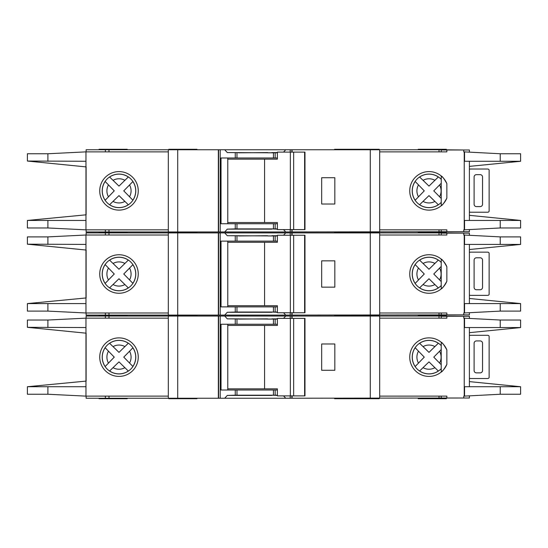 <?xml version="1.0" encoding="UTF-8"?>
<svg xmlns="http://www.w3.org/2000/svg" width="548" height="548" viewBox="0 0 548 548"><rect width="100%" height="100%" fill="white"/><g stroke="black" fill="none" stroke-linecap="round" stroke-linejoin="round"><path stroke-width="0.82" d="M304.626 395.889L304.626 318.388L304.976 318.388L304.976 395.889L293.653 395.889L293.653 318.388L277.377 318.388L277.377 325.437L227.783 325.437M293.653 395.889L290.351 395.889L290.351 318.388M290.351 395.889L277.377 395.889L277.377 388.847L264.574 388.847L264.574 325.437M264.574 388.847L227.783 388.847M304.626 318.388L293.653 318.388M469.403 335.513A4.699 4.699 0 0 1 470.807 335.301L487.247 335.301A4.699 4.699 0 0 1 488.193 335.39A1.171 1.171 0 0 1 489.131 336.541L489.131 377.264A1.171 1.171 0 0 1 488.193 378.415A4.699 4.699 0 0 1 487.247 378.51L470.807 378.51A4.699 4.699 0 0 1 469.403 378.298M480.206 372.873L476.445 372.873A2.35 2.35 0 0 1 474.095 370.523L474.095 343.281A2.35 2.35 0 0 1 476.445 340.931L480.206 340.931A2.35 2.35 0 0 1 482.548 343.281L482.548 370.523A2.35 2.35 0 0 1 480.206 372.873M419.576 371.023L428.995 361.885L438.325 371.03A16.728 16.728 0 0 1 419.617 370.982L428.995 361.885L434.886 367.701A12.09 12.09 0 0 1 423.07 367.674M109.566 371.023L118.984 361.885L128.314 371.03A16.728 16.728 0 0 1 109.607 370.982L118.984 361.885L124.876 367.701A12.09 12.09 0 0 1 113.059 367.674M469.403 318.299L469.403 316.271L441.215 316.271L441.215 318.155M520.6 394.245L520.6 386.73L520.6 394.245L500.228 394.245L464.231 396.129L464.231 318.155L463.766 318.155L463.766 316.271M469.403 395.985L469.403 398.006L463.766 398.006L463.766 396.129L464.231 396.129M463.766 398.006L441.215 398.006L441.215 396.129M441.215 368.653L441.215 345.624M127.211 315.1L127.211 315.573L99.03 315.573L127.211 315.573L127.211 316.038M379.216 316.038L379.216 315.573L334.595 315.573L334.595 316.038M196.965 316.038L196.965 315.573L168.784 315.573L168.784 316.038M379.216 315.1L379.216 315.573L351.035 315.573L351.035 316.038M196.965 398.238L196.965 398.711L168.784 398.711L168.784 398.238M379.216 398.238L379.216 398.711L334.595 398.711L334.595 398.238M446.387 398.238L446.387 398.711L418.199 398.711L418.199 398.238M351.035 398.711L351.035 398.238M118.991 340.356A16.789 16.789 0 0 0 102.209 357.138A16.789 16.789 0 0 0 118.991 373.928A16.789 16.789 0 0 0 135.781 357.138A16.789 16.789 0 0 0 118.991 340.356M118.991 376.401A19.255 19.255 0 0 1 99.736 357.138A19.255 19.255 0 0 1 118.991 337.883A19.255 19.255 0 0 1 138.254 357.138A19.255 19.255 0 0 1 118.991 376.401M271.883 395.183L277.377 395.423M283.556 395.889L285.72 398.238L224.707 398.238L227.304 395.423L271.883 395.423M271.883 319.094L267.657 319.094M267.657 318.861L238.538 319.094M429.009 340.356A16.789 16.789 0 0 0 412.219 357.138A16.789 16.789 0 0 0 441.25 368.619L441.25 372.003C442.346 371.667 444.209 369.126 446.853 364.372A19.255 19.255 0 0 1 409.746 357.138A19.255 19.255 0 0 1 446.853 349.905C444.216 345.165 442.346 342.616 441.25 342.274L441.25 345.658A16.789 16.789 0 0 0 429.009 340.356M464.231 318.155L500.228 320.032L520.6 320.032L520.6 327.546L520.6 320.032M446.853 316.271L446.853 318.155L379.689 318.155M464.231 386.73L520.6 386.73L469.403 381.614M469.403 332.67L520.6 327.56L500.228 327.546L500.228 320.032M464.231 327.546L500.228 327.546M446.853 398.006L446.853 396.129L379.689 396.129M132.924 366.502L123.759 357.138L132.883 347.822A16.728 16.728 0 0 1 132.883 366.454L123.759 357.138L129.554 351.254A12.09 12.09 0 0 1 129.554 363.023M131.869 348.877L132.438 348.288M127.252 370.01L127.848 370.585M105.106 347.706L114.258 357.138L105.154 366.53A16.728 16.728 0 0 1 105.154 347.754L114.258 357.138L108.463 363.077A12.09 12.09 0 0 1 108.463 351.206M106.161 365.468L105.593 366.064M128.355 343.206L118.984 352.391L109.566 343.254M110.669 344.308L110.073 343.74M109.607 343.295A16.728 16.728 0 0 1 128.314 343.247L118.984 352.391L113.059 346.61A12.09 12.09 0 0 1 124.876 346.576M434.886 346.576L428.995 352.391L419.617 343.295A16.728 16.728 0 0 1 438.325 343.247L434.886 346.576A12.09 12.09 0 0 0 423.07 346.61L428.995 352.391L438.366 343.206M439.565 363.023A12.09 12.09 0 0 0 439.565 351.254L433.769 357.138L441.215 364.721L433.769 357.138L441.215 349.562M437.27 370.01L437.859 370.585M415.117 347.706L424.268 357.138L415.165 366.53A16.728 16.728 0 0 1 415.165 347.754L424.268 357.138L418.473 363.077A12.09 12.09 0 0 1 418.473 351.206M416.179 365.468L415.603 366.064M420.679 344.308L420.083 343.74M86.111 333.184L86.111 381.093L86.111 333.184L27.4 327.32L85.968 327.546L85.968 318.155L168.311 318.155M168.311 396.129L85.968 396.129L85.968 327.546M238.538 318.861L227.304 318.861L224.707 316.038L105.367 316.038L105.367 318.155M224.707 316.038L285.72 316.038L283.556 318.388M290.214 318.388L290.214 316.038L285.72 316.038M290.214 316.038L439.01 316.038L439.01 318.155M464.231 316.271L439.01 316.038M86.111 318.155L86.111 316.038L105.367 316.038M464.231 398.006L285.72 398.238M277.377 319.094L227.304 318.861M277.377 324.258L273.438 324.258L273.438 319.094M277.377 395.183L273.438 395.183L273.438 390.018L277.377 390.018M224.707 398.238L220.214 398.238L220.214 316.038M227.304 395.423L235.256 395.183L235.256 390.018L273.438 390.018M273.438 324.258L221.029 324.258L221.029 390.018L235.256 390.018M273.438 395.183L235.256 395.183M86.111 396.129L86.111 398.238L220.214 398.238M168.311 398.238L168.311 316.038M446.853 364.372L446.853 349.905M379.689 398.238L379.689 316.038M85.968 318.155L47.895 320.032L27.4 320.032L27.4 327.32M86.111 381.093L27.4 386.73L85.968 386.73M85.968 396.129L47.895 394.245L27.4 394.245L27.4 386.957M218.577 398.238L218.577 316.038M218.337 398.238L218.337 316.038M334.828 343.986L334.828 370.29L321.676 370.29L321.676 343.986L334.828 343.986M292.084 398.238L292.084 395.889M292.084 318.388L292.084 316.038M291.851 398.238L291.851 395.889M291.851 318.388L291.851 316.038M227.783 324.258L227.783 390.018M127.211 398.238L127.211 398.711L99.03 398.711L99.03 398.238M446.387 315.1L446.387 315.573L418.199 315.573L446.387 315.573L446.387 316.038M99.03 315.1L99.03 316.038M277.377 318.861L271.883 318.861M469.403 252.375A4.699 4.699 0 0 1 470.807 252.155L487.247 252.155A4.699 4.699 0 0 1 488.193 252.251A1.171 1.171 0 0 1 489.131 253.402L489.131 294.125A1.171 1.171 0 0 1 488.193 295.276A4.699 4.699 0 0 1 487.247 295.372L470.807 295.372A4.699 4.699 0 0 1 469.403 295.153M480.206 289.734L476.445 289.734A2.35 2.35 0 0 1 474.095 287.385L474.095 260.142A2.35 2.35 0 0 1 476.445 257.793L480.206 257.793A2.35 2.35 0 0 1 482.548 260.142L482.548 287.385A2.35 2.35 0 0 1 480.206 289.734M469.403 169.236A4.699 4.699 0 0 1 470.807 169.017L487.247 169.017A4.699 4.699 0 0 1 488.193 169.113A1.171 1.171 0 0 1 489.131 170.264L489.131 210.987A1.171 1.171 0 0 1 488.193 212.138A4.699 4.699 0 0 1 487.247 212.234L470.807 212.234A4.699 4.699 0 0 1 469.403 212.014M480.206 206.596L476.445 206.596A2.35 2.35 0 0 1 474.095 204.246L474.095 177.004A2.35 2.35 0 0 1 476.445 174.654L480.206 174.654A2.35 2.35 0 0 1 482.548 177.004L482.548 204.246A2.35 2.35 0 0 1 480.206 206.596M304.626 312.75L304.626 235.25L304.976 235.25L304.976 312.75L293.653 312.75L293.653 235.25L277.377 235.25L277.377 242.291L227.783 242.291M293.653 312.75L290.351 312.75L290.351 235.25M290.351 312.75L277.377 312.75L277.377 305.709L264.574 305.709L264.574 242.291M264.574 305.709L227.783 305.709M304.626 235.25L293.653 235.25M304.626 229.612L304.626 152.111L304.976 152.111L304.976 229.612L293.653 229.612L293.653 152.111L277.377 152.111L277.377 159.153L227.783 159.153M293.653 229.612L290.351 229.612L290.351 152.111M290.351 229.612L277.377 229.612L277.377 222.563L264.574 222.563L264.574 159.153M264.574 222.563L227.783 222.563M304.626 152.111L293.653 152.111M419.576 287.885L428.995 278.747L438.325 287.892A16.728 16.728 0 0 1 419.617 287.844L428.995 278.747L434.886 284.563A12.09 12.09 0 0 1 423.07 284.528M109.566 287.885L118.984 278.747L128.314 287.892A16.728 16.728 0 0 1 109.607 287.844L118.984 278.747L124.876 284.563A12.09 12.09 0 0 1 113.059 284.528M469.403 235.161L469.403 233.133L441.215 233.133L441.215 235.017M520.6 311.106L520.6 303.592L520.6 311.106L500.228 311.106L464.231 312.983L464.231 235.017L463.766 235.017L463.766 233.133M469.403 312.84L469.403 314.867L463.766 314.867L463.766 312.983L464.231 312.983M463.766 314.867L441.215 314.867L441.215 312.983M441.215 285.515L441.215 262.485M127.211 231.962L127.211 232.427L99.03 232.427L127.211 232.427L127.211 232.9M379.216 232.9L379.216 232.427L334.595 232.427L334.595 232.9M196.965 232.9L196.965 232.427L168.784 232.427L168.784 232.9M379.216 231.962L379.216 232.427L351.035 232.427L351.035 232.9M196.965 315.1L196.965 315.573L168.784 315.573L168.784 315.1M351.035 315.1L351.035 315.573L334.595 315.573L334.595 315.1M418.199 316.038L418.199 315.1M118.991 257.211A16.789 16.789 0 0 0 102.209 274A16.789 16.789 0 0 0 118.991 290.789A16.789 16.789 0 0 0 135.781 274A16.789 16.789 0 0 0 118.991 257.211M118.991 293.255A19.255 19.255 0 0 1 99.736 274A19.255 19.255 0 0 1 118.991 254.745A19.255 19.255 0 0 1 138.254 274A19.255 19.255 0 0 1 118.991 293.255M271.883 312.045L277.377 312.285M283.556 312.75L285.72 315.1L224.707 315.1L227.304 312.285L271.883 312.285M271.883 235.955L267.657 235.955M267.657 235.715L238.538 235.955M429.009 257.211A16.789 16.789 0 0 0 412.219 274A16.789 16.789 0 0 0 441.25 285.481L441.25 288.865C442.346 288.529 444.209 285.981 446.853 281.234A19.255 19.255 0 0 1 409.746 274A19.255 19.255 0 0 1 446.853 266.766C444.216 262.019 442.346 259.478 441.25 259.136L441.25 262.519A16.789 16.789 0 0 0 429.009 257.211M464.231 235.017L500.228 236.894L520.6 236.894L520.6 244.408L520.6 236.894M446.853 233.133L446.853 235.017L379.689 235.017M464.231 303.592L520.6 303.592L469.403 298.468M469.403 249.532L520.6 244.422L500.228 244.408L500.228 236.894M464.231 244.408L500.228 244.408M446.853 314.867L446.853 312.983L379.689 312.983M132.924 283.364L123.759 274L132.883 264.684A16.728 16.728 0 0 1 132.883 283.316L123.759 274L129.554 268.116A12.09 12.09 0 0 1 129.554 279.884M131.869 265.739L132.438 265.143M127.252 286.871L127.848 287.447M105.106 264.568L114.258 274L105.154 283.385A16.728 16.728 0 0 1 105.154 264.616L114.258 274L108.463 279.932A12.09 12.09 0 0 1 108.463 268.068M106.161 282.33L105.593 282.919M128.355 260.067L118.984 269.253L109.566 260.115M110.669 261.17L110.073 260.601M109.607 260.156A16.728 16.728 0 0 1 128.314 260.108L118.984 269.253L113.059 263.472A12.09 12.09 0 0 1 124.876 263.437M434.886 263.437L428.995 269.253L419.617 260.156A16.728 16.728 0 0 1 438.325 260.108L434.886 263.437A12.09 12.09 0 0 0 423.07 263.472L428.995 269.253L438.366 260.067M439.565 279.884A12.09 12.09 0 0 0 439.565 268.116L433.769 274L441.215 281.583L433.769 274L441.215 266.417M437.27 286.871L437.859 287.447M415.117 264.568L424.268 274L415.165 283.385A16.728 16.728 0 0 1 415.165 264.616L424.268 274L418.473 279.932A12.09 12.09 0 0 1 418.473 268.068M416.179 282.33L415.603 282.919M420.679 261.17L420.083 260.601M86.111 250.046L86.111 297.954L86.111 250.046L27.4 244.182L85.968 244.408L85.968 235.017L168.311 235.017M168.311 312.983L85.968 312.983L85.968 244.408M238.538 235.715L227.304 235.715L224.707 232.9L105.367 232.9L105.367 235.017M224.707 232.9L285.72 232.9L283.556 235.25M290.214 235.25L290.214 232.9L285.72 232.9M290.214 232.9L439.01 232.9L439.01 235.017M464.231 233.133L439.01 232.9M86.111 235.017L86.111 232.9L105.367 232.9M464.231 314.867L285.72 315.1M277.377 235.955L227.304 235.715M277.377 241.12L273.438 241.12L273.438 235.955M277.377 312.045L273.438 312.045L273.438 306.88L277.377 306.88M224.707 315.1L220.214 315.1L220.214 232.9M227.304 312.285L235.256 312.045L235.256 306.88L273.438 306.88M273.438 241.12L221.029 241.12L221.029 306.88L235.256 306.88M273.438 312.045L235.256 312.045M86.111 312.983L86.111 315.1L220.214 315.1M168.311 315.1L168.311 232.9M446.853 281.234L446.853 266.766M379.689 315.1L379.689 232.9M85.968 235.017L47.895 236.894L27.4 236.894L27.4 244.182M86.111 297.954L27.4 303.592L85.968 303.592M85.968 312.983L47.895 311.106L27.4 311.106L27.4 303.818M218.577 315.1L218.577 232.9M218.337 315.1L218.337 232.9M334.828 260.848L334.828 287.152L321.676 287.152L321.676 260.848L334.828 260.848M292.084 315.1L292.084 312.75M292.084 235.25L292.084 232.9M291.851 315.1L291.851 312.75M291.851 235.25L291.851 232.9M227.783 241.12L227.783 306.88M446.387 231.962L446.387 232.427L418.199 232.427L446.387 232.427L446.387 232.9M99.03 231.962L99.03 232.9M277.377 235.715L271.883 235.715M419.576 204.746L428.995 195.609L438.325 204.753A16.728 16.728 0 0 1 419.617 204.705L428.995 195.609L434.886 201.424A12.09 12.09 0 0 1 423.07 201.39M109.566 204.746L118.984 195.609L128.314 204.753A16.728 16.728 0 0 1 109.607 204.705L118.984 195.609L124.876 201.424A12.09 12.09 0 0 1 113.059 201.39M469.403 152.015L469.403 149.994L441.215 149.994L441.215 151.871M520.6 227.968L520.6 220.454L520.6 227.968L500.228 227.968L464.231 229.845L464.231 151.871L463.766 151.871L463.766 149.994M469.403 229.701L469.403 231.729L463.766 231.729L463.766 229.845L464.231 229.845M463.766 231.729L441.215 231.729L441.215 229.845M441.215 202.376L441.25 179.381A16.789 16.789 0 0 0 412.219 190.862A16.789 16.789 0 0 0 441.25 202.342L441.25 205.726C442.346 205.39 444.209 202.842 446.853 198.095A19.255 19.255 0 0 1 409.746 190.862A19.255 19.255 0 0 1 446.853 183.628C444.216 178.881 442.346 176.34 441.25 175.997L441.25 179.381M99.03 149.762L99.03 149.289L127.211 149.289L127.211 149.762M379.216 149.762L379.216 149.289L334.595 149.289L334.595 149.762M196.965 149.762L196.965 149.289L168.784 149.289L168.784 149.762M351.035 149.289L351.035 149.762M196.965 231.962L196.965 232.427L168.784 232.427L168.784 231.962M351.035 231.962L351.035 232.427L334.595 232.427L334.595 231.962M418.199 232.9L418.199 231.962M118.991 174.072A16.789 16.789 0 0 0 102.209 190.862A16.789 16.789 0 0 0 118.991 207.644A16.789 16.789 0 0 0 135.781 190.862A16.789 16.789 0 0 0 118.991 174.072M118.991 210.117A19.255 19.255 0 0 1 99.736 190.862A19.255 19.255 0 0 1 118.991 171.599A19.255 19.255 0 0 1 138.254 190.862A19.255 19.255 0 0 1 118.991 210.117M271.883 228.906L277.377 229.139M283.556 229.612L285.72 231.962L224.707 231.962L227.304 229.139L271.883 229.139M271.883 152.817L267.657 152.817M267.657 152.577L238.538 152.817M464.231 151.871L500.228 153.755L520.6 153.755L520.6 161.27L520.6 153.755M446.853 149.994L446.853 151.871L379.689 151.871M464.231 220.454L520.6 220.454L469.403 215.33M469.403 166.387L520.6 161.276L500.228 161.27L500.228 153.755M464.231 161.27L500.228 161.27M446.853 231.729L446.853 229.845L379.689 229.845M132.924 200.226L123.759 190.862L132.883 181.546A16.728 16.728 0 0 1 132.883 200.178L123.759 190.862L129.554 184.977A12.09 12.09 0 0 1 129.554 196.746M131.869 182.6L132.438 182.005M127.252 203.733L127.848 204.301M105.106 181.429L114.258 190.862L105.154 200.246A16.728 16.728 0 0 1 105.154 181.47L114.258 190.862L108.463 196.794A12.09 12.09 0 0 1 108.463 184.923M106.161 199.184L105.593 199.78M128.355 176.929L118.984 186.114L109.566 176.977M110.669 178.031L110.073 177.463M109.607 177.018A16.728 16.728 0 0 1 128.314 176.97L118.984 186.114L113.059 180.326A12.09 12.09 0 0 1 124.876 180.299M434.886 180.299L428.995 186.114L419.617 177.018A16.728 16.728 0 0 1 438.325 176.97L434.886 180.299A12.09 12.09 0 0 0 423.07 180.326L428.995 186.114L438.366 176.929M439.565 196.746A12.09 12.09 0 0 0 439.565 184.977L433.769 190.862L441.215 198.438L433.769 190.862L441.215 183.279M437.27 203.733L437.859 204.301M415.117 181.429L424.268 190.862L415.165 200.246A16.728 16.728 0 0 1 415.165 181.47L424.268 190.862L418.473 196.794A12.09 12.09 0 0 1 418.473 184.923M416.179 199.184L415.603 199.78M420.679 178.031L420.083 177.463M86.111 166.907L86.111 214.816L86.111 166.907L27.4 161.043L85.968 161.27L85.968 151.871L168.311 151.871M168.311 229.845L85.968 229.845L85.968 161.27M238.538 152.577L227.304 152.577L224.707 149.762L105.367 149.762L105.367 151.871M224.707 149.762L285.72 149.762L283.556 152.111M290.214 152.111L290.214 149.762L285.72 149.762M290.214 149.762L439.01 149.762L439.01 151.871M464.231 149.994L439.01 149.762M86.111 151.871L86.111 149.762L105.367 149.762M464.231 231.729L285.72 231.962M277.377 152.817L227.304 152.577M277.377 157.982L273.438 157.982L273.438 152.817M277.377 228.906L273.438 228.906L273.438 223.742L277.377 223.742M224.707 231.962L220.214 231.962L220.214 149.762M227.304 229.139L235.256 228.906L235.256 223.742L273.438 223.742M273.438 157.982L221.029 157.982L221.029 223.742L235.256 223.742M273.438 228.906L235.256 228.906M86.111 229.845L86.111 231.962L220.214 231.962M168.311 231.962L168.311 149.762M446.853 198.095L446.853 183.628M379.689 231.962L379.689 149.762M85.968 151.871L47.895 153.755L27.4 153.755L27.4 161.043M86.111 214.816L27.4 220.454L85.968 220.454M85.968 229.845L47.895 227.968L27.4 227.968L27.4 220.68M218.577 231.962L218.577 149.762M218.337 231.962L218.337 149.762M334.828 177.71L334.828 204.014L321.676 204.014L321.676 177.71L334.828 177.71M292.084 231.962L292.084 229.612M292.084 152.111L292.084 149.762M291.851 231.962L291.851 229.612M291.851 152.111L291.851 149.762M227.783 157.982L227.783 223.742M418.199 149.762L418.199 149.289L446.387 149.289L446.387 149.762M277.377 152.577L271.883 152.577M290.214 398.238L290.214 395.889M275.165 324.258L275.165 319.094M275.165 395.183L275.165 390.018M235.256 324.258L235.256 319.094M236.983 395.183L236.983 390.018M500.228 394.245L500.228 386.73M236.983 324.258L236.983 319.094M47.895 327.546L47.895 320.032M47.895 394.245L47.895 386.73M464.546 327.546L464.546 318.155M464.546 396.129L464.546 386.73M177.71 398.238L177.71 316.038M370.29 398.238L370.29 316.038M439.01 398.238L439.01 396.129M105.367 398.238L105.367 396.129M108.99 398.238L108.99 396.129M108.99 316.038L108.99 318.155M290.214 315.1L290.214 312.75M275.165 241.12L275.165 235.955M275.165 312.045L275.165 306.88M235.256 241.12L235.256 235.955M236.983 312.045L236.983 306.88M500.228 311.106L500.228 303.592M236.983 241.12L236.983 235.955M47.895 244.408L47.895 236.894M47.895 311.106L47.895 303.592M464.546 244.408L464.546 235.017M464.546 312.983L464.546 303.592M177.71 315.1L177.71 232.9M370.29 315.1L370.29 232.9M439.01 315.1L439.01 312.983M105.367 315.1L105.367 312.983M108.99 315.1L108.99 312.983M108.99 232.9L108.99 235.017M290.214 231.962L290.214 229.612M275.165 157.982L275.165 152.817M275.165 228.906L275.165 223.742M235.256 157.982L235.256 152.817M236.983 228.906L236.983 223.742M500.228 227.968L500.228 220.454M236.983 157.982L236.983 152.817M47.895 161.27L47.895 153.755M47.895 227.968L47.895 220.454M464.546 161.27L464.546 151.871M464.546 229.845L464.546 220.454M177.71 231.962L177.71 149.762M370.29 231.962L370.29 149.762M439.01 231.962L439.01 229.845M105.367 231.962L105.367 229.845M108.99 231.962L108.99 229.845M108.99 149.762L108.99 151.871M469.403 386.73L469.403 327.546M469.403 303.592L469.403 244.408M469.403 220.454L469.403 161.27"/></g></svg>

